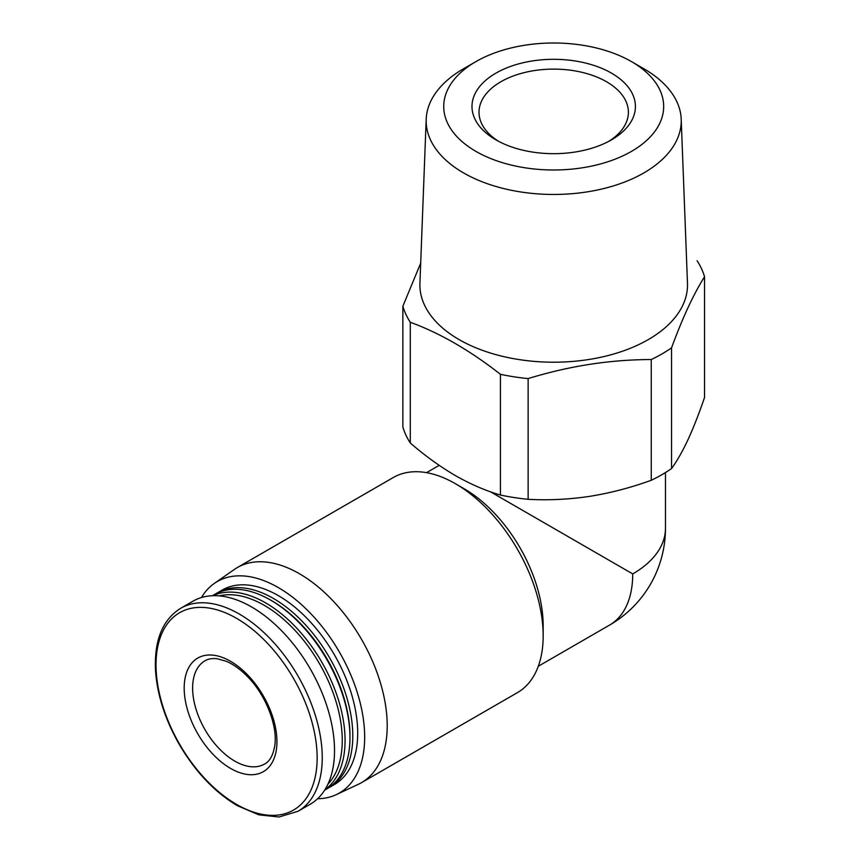 <?xml version="1.0" encoding="UTF-8"?>
<svg xmlns="http://www.w3.org/2000/svg" width="860" height="860" viewBox="0 0 860 860"><rect width="100%" height="100%" fill="white"/><g stroke="black" fill="none" stroke-linecap="round" stroke-linejoin="round"><path stroke-width="1.29" d="M317.609 798.736A122.098 70.498 -120 0 0 336.281 794.629L358.351 784.298A124.184 71.692 -120 0 0 361.49 782.654L517.44 692.622A124.184 71.692 -120 0 0 543.165 635.776L543.165 625.639A111.768 64.532 -120 0 0 464.131 488.749L455.359 483.685A124.184 71.692 -120 0 0 393.267 477.536L237.317 567.568A124.184 71.692 -120 0 0 234.318 569.471L214.333 583.413A122.098 70.498 -120 0 0 201.444 597.539M490.458 491.78L632.724 573.921A111.768 64.522 0 0 0 665.468 528.298L665.468 472.548M543.165 635.776A124.184 71.692 -120 0 0 455.359 483.685M410.285 442.997L410.285 322.263A152.994 88.333 0 0 1 402.856 306.267L402.856 426.99A152.994 88.333 0 0 0 410.285 442.997C424.99 455.714 440.019 466.582 455.348 475.569C470.689 484.287 485.717 490.77 500.423 495.037A152.994 88.333 0 0 0 528.137 499.316C548.443 500.434 568.954 499.445 589.702 496.349C610.417 493.017 630.939 487.663 651.257 480.278A152.994 88.333 0 0 0 671.553 468.56C676.992 461.089 682.485 451.425 688.043 439.578C693.59 427.485 699.094 413.445 704.544 397.471L704.544 276.748A152.994 88.333 0 0 0 697.116 260.741M671.553 468.56L671.553 347.838A152.994 88.333 0 0 1 651.257 359.544C610.224 359.609 569.18 365.962 528.137 378.594L528.137 499.316M651.257 480.278L651.257 359.544M500.423 495.037L500.423 374.304A152.994 88.333 0 0 0 528.137 378.594M475.935 61.597L463.518 68.768A127.538 73.627 0 0 0 426.194 119.207L419.927 283.241A133.805 77.249 0 0 0 459.079 339.582A133.805 77.249 0 0 0 606.268 355.997A133.805 77.249 0 0 0 687.473 283.241L681.206 119.207A127.538 73.627 0 0 0 643.882 68.768L631.466 61.597A109.983 63.5 0 0 0 475.935 61.597A109.983 63.5 0 0 0 475.935 151.392A109.983 63.5 0 0 0 631.466 151.392A109.983 63.5 0 0 0 631.466 61.597M402.856 306.267L420.69 263.128M500.423 374.304C469.947 350.439 439.901 333.089 410.285 322.263M704.544 276.748C693.547 294.152 682.55 317.856 671.553 347.838M426.194 119.207A127.538 73.627 0 0 0 463.518 172.892A127.538 73.627 0 0 0 603.806 188.544A127.538 73.627 0 0 0 681.206 119.207M611.481 73.132A81.711 47.182 180 0 1 611.481 139.857A81.711 47.182 180 0 1 495.919 139.857L495.919 139.857A81.711 47.182 180 0 1 495.919 73.132A81.711 47.182 180 0 1 611.481 73.132M361.49 782.654A124.184 71.692 -120 0 0 361.49 639.27A124.184 71.692 -120 0 0 237.317 567.568M336.281 794.629A122.098 70.498 -120 0 0 339.377 652.03A122.098 70.498 -120 0 0 214.333 583.413M328.122 788.125A112.262 64.812 -120 0 0 329.541 787.341L334.454 784.503A112.262 64.812 -120 0 0 334.454 654.879A112.262 64.812 -120 0 0 222.202 590.057L217.279 592.895A112.262 64.812 -120 0 0 215.892 593.744M329.541 787.341A112.262 64.812 -120 0 0 329.541 657.717A112.262 64.812 -120 0 0 217.279 592.895M324.65 790.168L326.736 788.964A112.262 64.812 -120 0 0 349.977 737.568L349.977 735.945A110.273 63.661 -120 0 0 272.007 600.893L270.599 600.087A112.262 64.812 -120 0 0 214.473 594.518L212.388 595.722M349.977 737.568A112.262 64.812 -120 0 0 270.599 600.087M324.844 789.856A112.262 64.812 -120 0 0 321.812 662.178A112.262 64.812 -120 0 0 212.753 595.711M327.94 784.137A110.273 63.661 -120 0 0 319.415 663.554A110.273 63.661 -120 0 0 219.257 595.883M297.969 811.303L310.245 804.218A117.229 67.682 -120 0 0 310.245 668.854A117.229 67.682 -120 0 0 193.016 601.172L180.75 608.257C162.755 619.469 154.327 639.894 155.456 669.532C156.918 693.482 164.475 717.799 178.16 742.47C194.392 770.775 214.129 791.856 237.371 805.691L258.774 814.828L279.005 817L297.969 811.303A117.229 67.682 -120 0 0 297.969 675.938A117.229 67.682 -120 0 0 180.75 608.257M230.555 768.399A65.564 37.851 -120 0 0 270.717 711.274A65.564 37.851 -120 0 0 190.404 664.909A65.564 37.851 -120 0 0 230.555 768.399M608.891 141.287A74.691 43.118 0 0 0 628.391 112.23A74.691 43.118 0 0 0 553.7 69.112A74.691 43.118 0 0 0 479.009 112.23A74.691 43.118 0 0 0 498.51 141.287M538.295 666.242L609.579 625.091A111.768 64.532 -120 0 0 632.724 573.921M236.597 804.412A113.939 65.79 -120 0 0 306.364 705.146A113.939 65.79 -120 0 0 166.819 624.575A113.939 65.79 -120 0 0 236.597 804.412M234.78 761.1A59.609 34.411 -120 0 0 264.579 764.045C269.879 761.326 273.297 755.005 274.845 745.072C277.662 725.808 265.826 694.955 247.594 676.68C240.467 669.403 233.35 664.264 226.244 661.275L217.257 658.749C212.248 658.179 208.152 658.867 204.97 660.803A59.609 34.411 -120 0 0 195.833 708.565A59.609 34.411 -120 0 0 234.78 761.1M439.191 465.357L426.538 472.656M609.579 625.091A111.768 111.768 0 0 0 665.468 528.298"/></g></svg>
